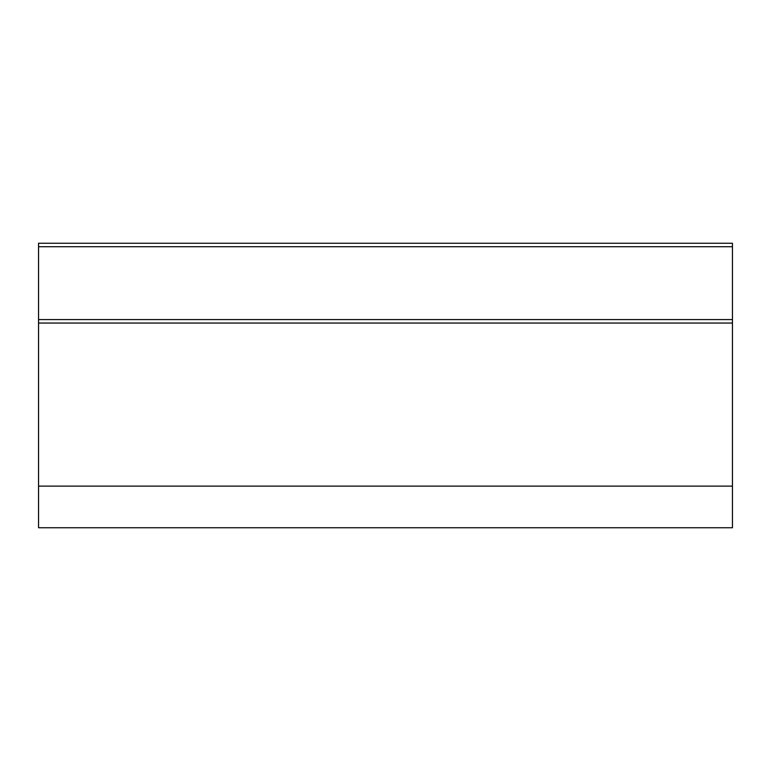 <?xml version="1.0" encoding="UTF-8"?>
<svg xmlns="http://www.w3.org/2000/svg" width="771" height="771" viewBox="0 0 771 771"><rect width="100%" height="100%" fill="white"/><g stroke="black" fill="none" stroke-linecap="round" stroke-linejoin="round"><path stroke-width="1.16" d="M38.55 486.115L732.45 486.115L732.45 527.75L38.55 527.75L38.55 323.049L732.45 323.049L732.45 486.115M38.55 246.72L732.45 246.72L732.45 243.251L38.55 243.251L38.55 319.579L732.45 319.579L732.45 323.049M38.55 319.579L38.55 323.049M732.45 246.72L732.45 319.579"/></g></svg>
